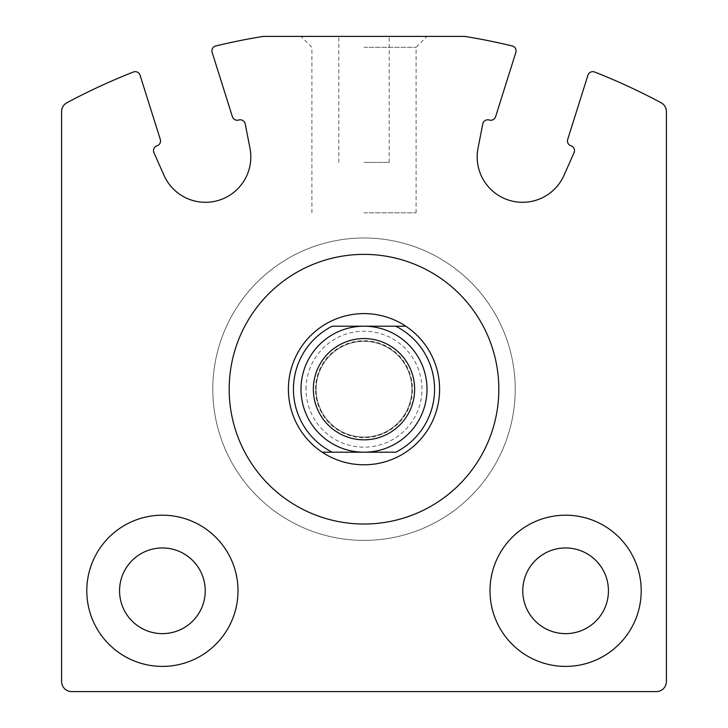 <?xml version="1.0" encoding="UTF-8"?>
<svg xmlns="http://www.w3.org/2000/svg" width="728" height="728" viewBox="0 0 728 728"><rect width="100%" height="100%" fill="white"/><g stroke="black" fill="none" stroke-linecap="round" stroke-linejoin="round"><path stroke-width="0.55" stroke-dasharray="3.64 2.73" d="M66.93 102.721A10.083 10.083 0 0 0 61.598 111.612L61.598 681.517A10.083 10.083 0 0 0 71.681 691.6L656.319 691.6A10.083 10.083 0 0 0 666.402 681.517L666.402 111.612A10.083 10.083 0 0 0 661.07 102.721A630.002 630.002 0 0 0 594.603 72.008A5.041 5.041 0 0 0 587.951 75.184L567.685 139.467A5.041 5.041 0 0 0 570.98 145.791A5.041 5.041 0 0 1 574.064 152.634L564.009 175.33A45.364 45.364 0 0 1 478.023 148.221L482.8 123.86A5.041 5.041 0 0 1 489.262 120.02A5.041 5.041 0 0 0 495.586 116.735L515.87 52.389A5.041 5.041 0 0 0 512.248 45.973A630.002 630.002 0 0 0 464.801 36.4L263.199 36.4A630.002 630.002 0 0 0 215.752 45.973A5.041 5.041 0 0 0 212.13 52.389L232.414 116.735A5.041 5.041 0 0 0 238.739 120.02A5.041 5.041 0 0 1 245.2 123.86L249.977 148.221A45.364 45.364 0 0 1 163.991 175.33L153.936 152.634A5.041 5.041 0 0 1 157.021 145.791A5.041 5.041 0 0 0 160.315 139.467L140.049 75.184A5.041 5.041 0 0 0 133.397 72.008A630.002 630.002 0 0 0 66.93 102.721M364 36.4L426.999 36.4L364 36.4M522.759 590.799A42.843 42.843 0 0 1 587.023 553.699A42.843 42.843 0 0 1 587.023 627.9A42.843 42.843 0 0 1 522.759 590.799M119.556 590.799A42.843 42.843 0 0 1 183.82 553.699A42.843 42.843 0 0 1 183.82 627.9A42.843 42.843 0 0 1 119.556 590.799M498.817 389.198A134.817 134.817 0 0 0 364 254.381A134.817 134.817 0 0 0 229.184 389.198A134.817 134.817 0 0 0 364 524.024A134.817 134.817 0 0 0 498.817 389.198M86.796 590.799A75.603 75.603 0 0 1 200.2 525.325A75.603 75.603 0 0 1 200.2 656.274A75.603 75.603 0 0 1 86.796 590.799M489.999 590.799A75.603 75.603 0 0 1 603.403 525.325A75.603 75.603 0 0 1 603.403 656.274A75.603 75.603 0 0 1 489.999 590.799M364 162.399L389.198 162.399L364 162.399M364 212.804L416.088 212.804L364 212.804M364 47.311L416.088 47.311L364 47.311M288.397 389.198A75.603 75.603 0 0 1 401.801 323.733A75.603 75.603 0 0 1 401.801 454.672A75.603 75.603 0 0 1 288.397 389.198A75.603 75.603 0 0 1 401.801 323.733A75.603 75.603 0 0 1 401.801 454.672A75.603 75.603 0 0 1 288.397 389.198A75.603 75.603 0 0 1 401.801 323.733A75.603 75.603 0 0 1 401.801 454.672A75.603 75.603 0 0 1 288.397 389.198M212.804 389.198A151.197 151.197 0 0 1 439.603 258.258A151.197 151.197 0 0 1 439.603 520.147A151.197 151.197 0 0 1 212.804 389.198A151.197 151.197 0 0 1 439.603 258.258A151.197 151.197 0 0 1 439.603 520.147A151.197 151.197 0 0 1 212.804 389.198A151.197 151.197 0 0 1 439.603 258.258A151.197 151.197 0 0 1 439.603 520.147A151.197 151.197 0 0 1 212.804 389.198A151.197 151.197 0 0 1 439.603 258.258A151.197 151.197 0 0 1 439.603 520.147A151.197 151.197 0 0 1 212.804 389.198M301.001 389.198A62.999 62.999 0 0 1 395.504 334.643A62.999 62.999 0 0 1 395.504 443.762A62.999 62.999 0 0 1 301.001 389.198M316.116 389.198A47.884 47.884 0 0 1 387.942 347.738A47.884 47.884 0 0 1 387.942 430.667A47.884 47.884 0 0 1 316.116 389.198A47.884 47.884 0 0 1 387.942 347.738A47.884 47.884 0 0 1 387.942 430.667A47.884 47.884 0 0 1 316.116 389.198A47.884 47.884 0 0 1 387.942 347.738A47.884 47.884 0 0 1 387.942 430.667A47.884 47.884 0 0 1 316.116 389.198M332.223 452.197L395.777 452.197M395.777 326.199L332.223 326.199M306.042 389.198A57.958 57.958 0 0 1 392.984 339.002A57.958 57.958 0 0 1 392.984 439.394A57.958 57.958 0 0 1 306.042 389.198M315.515 389.198A48.485 48.485 0 0 1 388.242 347.211A48.485 48.485 0 0 1 388.242 431.194A48.485 48.485 0 0 1 315.515 389.198M389.198 162.399L389.198 36.4M338.802 162.399L338.802 36.4M416.088 212.804L416.088 47.311L426.999 36.4M311.912 212.804L311.912 47.311L301.001 36.4"/><path stroke-width="1.09" d="M66.93 102.721A10.083 10.083 0 0 0 61.598 111.612L61.598 681.517A10.083 10.083 0 0 0 71.681 691.6L656.319 691.6A10.083 10.083 0 0 0 666.402 681.517L666.402 111.612A10.083 10.083 0 0 0 661.07 102.721A630.002 630.002 0 0 0 594.603 72.008A5.041 5.041 0 0 0 587.951 75.184L567.685 139.467A5.041 5.041 0 0 0 570.98 145.791A5.041 5.041 0 0 1 574.064 152.634L564.009 175.33A45.364 45.364 0 0 1 478.023 148.221L482.8 123.86A5.041 5.041 0 0 1 489.262 120.02A5.041 5.041 0 0 0 495.586 116.735L515.87 52.389A5.041 5.041 0 0 0 512.248 45.973A630.002 630.002 0 0 0 464.801 36.4L263.199 36.4A630.002 630.002 0 0 0 215.752 45.973A5.041 5.041 0 0 0 212.13 52.389L232.414 116.735A5.041 5.041 0 0 0 238.739 120.02A5.041 5.041 0 0 1 245.2 123.86L249.977 148.221A45.364 45.364 0 0 1 163.991 175.33L153.936 152.634A5.041 5.041 0 0 1 157.021 145.791A5.041 5.041 0 0 0 160.315 139.467L140.049 75.184A5.041 5.041 0 0 0 133.397 72.008A630.002 630.002 0 0 0 66.93 102.721M489.999 590.799A75.603 75.603 0 0 1 603.403 525.325A75.603 75.603 0 0 1 603.403 656.274A75.603 75.603 0 0 1 489.999 590.799M86.796 590.799A75.603 75.603 0 0 1 200.2 525.325A75.603 75.603 0 0 1 200.2 656.274A75.603 75.603 0 0 1 86.796 590.799M119.556 590.799A42.843 42.843 0 0 1 183.82 553.699A42.843 42.843 0 0 1 183.82 627.9A42.843 42.843 0 0 1 119.556 590.799M522.759 590.799A42.843 42.843 0 0 1 587.023 553.699A42.843 42.843 0 0 1 587.023 627.9A42.843 42.843 0 0 1 522.759 590.799M229.184 389.198A134.817 134.817 0 0 1 431.413 272.445A134.817 134.817 0 0 1 431.413 505.96A134.817 134.817 0 0 1 229.184 389.198M395.777 326.199L332.223 326.199A70.561 70.561 0 0 0 332.223 452.197L395.777 452.197A70.561 70.561 0 0 0 395.777 326.199L405.787 326.199A75.603 75.603 0 0 1 405.787 452.197A75.603 75.603 0 0 1 288.397 389.198A75.603 75.603 0 0 1 405.787 326.199L395.777 326.199M332.223 452.197L322.213 452.197L332.223 452.197M313.359 389.198A50.642 50.642 0 0 1 389.316 345.345A50.642 50.642 0 0 1 389.316 433.051A50.642 50.642 0 0 1 313.359 389.198M301.001 389.198A62.999 62.999 0 0 1 395.504 334.643A62.999 62.999 0 0 1 395.504 443.762A62.999 62.999 0 0 1 301.001 389.198"/></g></svg>
